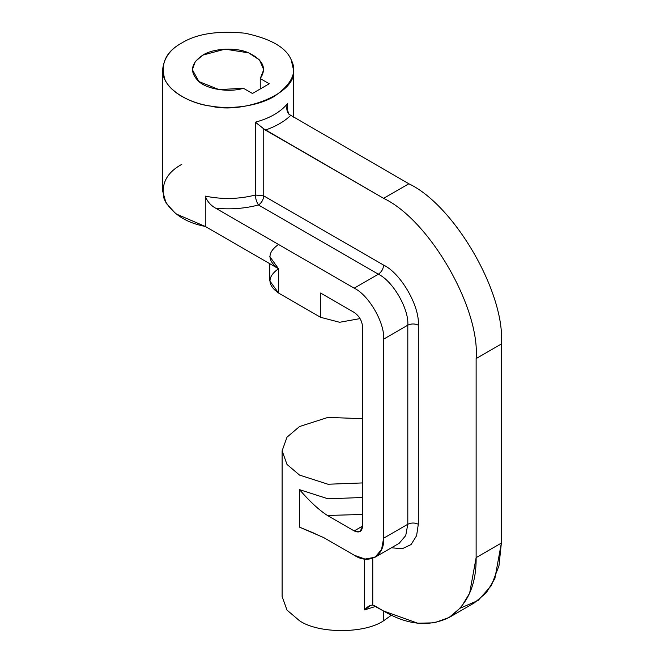 <?xml version="1.0" encoding="UTF-8"?>
<svg xmlns="http://www.w3.org/2000/svg" width="664" height="664" viewBox="0 0 664 664"><rect width="100%" height="100%" fill="white"/><g stroke="black" fill="none" stroke-linecap="round" stroke-linejoin="round"><path stroke-width="1" d="M162.638 69.678C163.825 58.092 170.216 49.194 181.803 42.977C196.727 33.773 217.792 30.511 244.983 33.2C270.854 38.719 286.275 47.625 291.23 59.901L293.463 69.678C297.829 93.475 242.933 114.366 211.119 106.157C188.651 103.642 161.684 88.121 162.638 69.678L162.638 191.058L166.091 203.159L175.844 213.808L205.276 226.457L205.276 196.112C222.224 199.573 238.932 199.208 255.383 195.025L255.383 122.193L265.376 130.069C275.875 126.417 284.283 121.562 290.608 115.503C284.283 121.562 275.875 126.417 265.376 130.069L383.626 198.337L408.858 183.77L288.973 114.283L408.858 183.77C454.624 205.425 505.495 293.538 501.361 343.993L501.361 543.061L498.971 565.794L491.277 585.723L478.138 600.43L460.426 608.108M255.383 122.193C269.891 118.217 280.59 112.042 287.479 103.667L287.479 112.017L287.479 103.667C280.59 112.042 269.891 118.217 255.383 122.193L255.383 195.025L263.749 195.888L263.749 128.849L255.383 122.193M278.507 244.468C267.169 252.561 267.169 260.645 278.507 268.737L205.276 226.457C185.447 222.573 171.735 213.459 164.149 199.109C160.696 184.243 166.581 172.657 181.803 164.357M360.071 318.596L339.636 322.281L320.554 317.292L278.507 293.015C267.169 284.922 267.169 276.83 278.507 268.737L278.507 293.015L320.554 317.292L320.554 293.015L354.194 312.437L320.554 293.015L320.554 317.292L339.636 322.281L360.071 318.596M383.626 611.038L383.626 620.749L391.453 615.171L383.626 620.749L383.626 611.038L374.554 605.8L372.761 605.095L370.761 605.269L364.627 609.909L364.627 559.013L364.627 609.909L375.616 606.415L364.627 609.909C367.209 606.713 369.923 605.111 372.761 605.095L372.761 558.299L372.761 605.095L383.626 611.038C407.231 625.031 429.035 627.189 449.038 617.512C467.414 605.029 476.445 585.067 476.129 557.627L501.361 543.061L501.361 343.993C505.495 293.538 454.624 205.425 408.858 183.77L383.626 198.337C429.392 219.992 480.263 308.104 476.129 358.56L501.361 343.993L476.129 358.56L476.129 557.627L469.639 593.193L461.048 607.369L449.038 617.512L434.248 622.849L417.673 623.189L383.626 611.038M282.117 450.814L287.006 437.178L299.53 426.537L327.991 417.39L362.602 418.702L327.991 417.39L299.53 426.537L287.006 437.178L282.117 450.814L287.006 464.451L299.53 475.084L327.991 484.239L362.602 482.927L327.991 484.239L299.53 475.084L287.006 464.451L282.117 450.814L282.117 596.471L287.006 610.108L299.53 620.749C318.454 633.838 364.702 633.838 383.626 620.749C364.702 633.838 318.454 633.838 299.53 620.749M449.038 617.512L474.262 602.945L486.28 592.803L494.863 578.626L501.361 543.061L476.129 557.627L476.129 358.56C480.263 308.104 429.392 219.992 383.626 198.337L263.749 128.849L263.749 195.888L255.383 195.025C255.582 198.926 256.619 202.254 258.487 204.993C244.808 208.554 230.566 209.633 215.758 208.23L354.194 288.159C368.752 295.048 384.946 323.086 383.626 339.138L383.626 538.205L381.559 549.526L375.002 557.262L365.026 559.071L354.194 555.195L323.741 537.616L299.53 527.15L299.53 489.65L327.991 498.797L362.602 497.494L327.991 498.797L299.53 489.65L299.53 527.15L323.741 537.616L354.194 555.195C368.752 565.122 384.946 555.776 383.626 538.205L383.626 339.138C384.946 323.086 368.752 295.048 354.194 288.159L215.758 208.23C230.566 209.633 244.808 208.554 258.487 204.993C256.619 202.254 255.582 198.926 255.383 195.025C238.932 199.208 222.224 199.573 205.276 196.112C207.218 201.433 210.712 205.475 215.758 208.23C210.712 205.475 207.218 201.433 205.276 196.112L205.276 226.457L278.507 268.737L269.8 256.603M354.194 530.926L362.602 526.071L354.194 530.926L360.137 531.515L362.602 526.071L362.602 327.003C362.071 320.837 359.265 315.981 354.194 312.437C359.265 315.981 362.071 320.837 362.602 327.003L362.602 526.071C362.071 531.615 359.265 533.234 354.194 530.926L327.427 515.463L354.194 530.926M362.602 514.459L327.427 515.463C318.878 509.944 309.582 501.337 299.53 489.65C309.582 501.337 318.878 509.944 327.427 515.463L362.602 514.459M288.973 114.283C286.682 111.527 286.184 107.983 287.479 103.667L286.798 108.116L288.973 114.283M181.803 42.977C165.859 51.593 160.215 63.752 164.871 79.448C171.246 93.948 193.05 103.733 211.119 106.157C228.873 109.278 256.229 107.095 274.307 96.38C291.928 84.129 297.572 71.969 291.23 59.901C286.275 47.625 270.854 38.719 244.983 33.2C217.792 30.511 196.727 33.773 181.803 42.977M243.431 88.262C229.611 92.744 207.193 89.374 198.918 81.572C189.265 72.21 190.568 63.395 202.827 55.112C213.26 48.231 236.351 47.094 248.651 52.863C263.16 59.826 267.019 68.392 260.246 78.551L269.26 83.755L252.436 93.466L243.431 88.262L252.436 93.466L269.26 83.755L260.246 78.551L263.732 69.678L259.516 59.967L248.651 52.863L225.021 49.153L202.827 55.112L195.257 61.561L192.369 69.678L198.918 81.572L219.054 89.607L243.431 88.262M269.8 263.716L269.8 280.88L278.507 293.015L278.507 268.737M260.246 88.959L260.246 78.551L260.246 88.959M299.53 527.15L315.159 533.632M263.749 195.888L383.626 265.102C400.79 273.219 419.864 306.262 418.312 325.186L418.312 524.245L416.594 535.707L411.082 544.555L402.168 548.779L391.461 547.759L402.168 548.779L411.082 544.555L416.594 535.707L418.312 524.245L418.312 325.186C419.864 306.262 400.79 273.219 383.626 265.102L263.749 195.888C263.409 199.739 261.657 202.777 258.487 204.993C261.657 202.777 263.409 199.739 263.749 195.888M354.194 288.159L378.372 274.199L258.487 204.993L378.372 274.199L354.194 288.159M383.626 339.138L407.804 325.186C409.124 309.125 392.93 281.088 378.372 274.199C381.543 271.983 383.294 268.953 383.626 265.102C383.294 268.953 381.543 271.983 378.372 274.199C392.93 281.088 409.124 309.125 407.804 325.186L383.626 339.138M383.626 538.205L407.804 524.245L407.804 325.186C411.306 323.542 414.809 323.542 418.312 325.186C414.809 323.542 411.306 323.542 407.804 325.186L407.804 524.245L383.626 538.205M399.18 543.301L405.737 535.566L407.804 524.245C411.306 522.609 414.809 522.609 418.312 524.245C414.809 522.609 411.306 522.609 407.804 524.245L405.737 535.566L399.18 543.301L375.002 557.262M293.463 117.154L293.463 69.678"/></g></svg>
